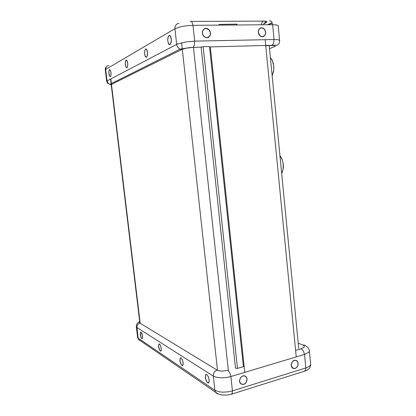 <?xml version="1.0" encoding="UTF-8"?>
<svg xmlns="http://www.w3.org/2000/svg" width="416" height="416" viewBox="0 0 416 416"><rect width="100%" height="100%" fill="white"/><g stroke="black" fill="none" stroke-linecap="round" stroke-linejoin="round"><path stroke-width="0.62" d="M294.294 360.318L293.249 360.833L291.97 362.227L291.195 364.744L291.47 366.6L292.048 367.598L294.07 368.628L295.636 368.269L297.003 367.146L297.913 365.472L298.173 363.589L297.742 361.868L296.946 360.844L295.703 360.235L294.294 360.318M242.856 375.877L240.422 377.754L239.476 380.874L239.876 382.668L240.734 383.817L243.079 384.54L244.764 383.926L246.152 382.554L247.114 379.714L246.818 377.842L246.022 376.615L244.572 375.804L242.856 375.877M141.086 332.171L140.442 332.405L140.301 334.656L141.05 337.496L142.126 338.785L142.698 337.787L142.548 335.457L141.794 333.117L140.92 332.207M159.484 344.037L158.699 344.292L158.543 346.757L159.406 349.82L160.654 351.182L161.221 350.532L161.257 348.275L160.545 345.618L159.484 344.037M181.08 357.963L180.528 357.838L180.107 358.244L179.93 360.963L180.955 364.291L182.411 365.737L183.066 365.004L183.118 362.565L182.307 359.7L181.08 357.963M206.783 374.54L206.076 374.374L205.556 374.852L205.369 377.874L206.601 381.524L207.49 382.689L208.333 383.063L209.102 382.236L209.16 379.584L208.224 376.47L206.783 374.54M217.084 370.1L219.419 370.89L221.832 371.119L227.952 370.328L229.798 372.731L230.87 376.537L226.751 377.447L220.953 377.816L215.925 377.172L213.294 376.095L213.496 373.916L214.193 372.372L215.691 370.781L217.084 370.1L139.854 323.097L139.48 322.624L139.766 322.02M235.368 368.15L237.39 368.41L243.391 366.631L243.953 365.862M240.864 383.921L241.483 384.129M245.565 376.423L245.076 375.97M292.692 368.181L293.212 368.295M296.395 360.636L295.963 360.303M261.591 27.778L260.12 28.174L258.965 29.266L258.331 30.872L258.326 32.718L258.955 34.486L260.099 35.875L261.57 36.65L263.255 36.65L265.221 35.048L265.767 32.219L264.664 29.411L263.219 28.184L261.591 27.778M205.977 28.35L204.396 28.746L203.148 29.848L202.436 31.47L202.384 33.353L202.998 35.183L204.173 36.67L205.717 37.565L207.584 37.7L209.841 36.182L210.548 34.325L210.434 32.214L208.816 29.489L207.08 28.501L205.977 28.35M170.035 44.606L171.148 42.609L171.371 39.598L170.794 36.769L170.071 35.615L169.25 35.334L168.184 36.572L167.684 40.217L168.49 43.716L169.234 44.585L170.035 44.606M146.531 57.242L147.425 55.515L147.586 52.816L147.082 50.227L146.474 49.14L145.782 48.838L144.706 50.57L144.602 54.07L145.532 56.867L146.531 57.242M126.937 67.772L127.67 66.258L127.785 63.814L127.338 61.428L126.225 60.091L125.486 60.996L125.19 63.96L125.824 66.924L126.37 67.699L126.937 67.772M110.354 76.69L110.968 75.343L111.046 73.107L110.64 70.897L109.673 69.612L108.914 70.959L108.893 73.887L109.387 75.863L110.354 76.69M106.694 81.51L107.068 80.902L108.181 83.278L109.512 84.23L111.155 84.536L110.864 84.843L111.259 85.051M269.511 48.688L275.319 46.27L274.695 45.651L271.846 45.484L273.53 43.493L274.05 39.525L194.688 41.153L192.977 25.303L187.028 25.672L181.111 26.629L174.923 28.694L105.68 69.399L107.068 80.902L177.346 44.034L185.718 41.964L194.688 41.153L194.501 44.923L193.268 47.346L186.592 48.157L182.312 49.249L111.155 84.536L111.056 83.72M209.378 46.545L202.795 46.717L201.006 47.299M204.968 28.673L204.126 28.907M208.161 37.534L208.853 36.982M260.728 28.07L260.073 28.2M263.271 36.644L263.827 36.254M205.998 28.506L204.313 28.974L203.32 29.869L202.556 31.606L202.55 33.524L203.107 35.1L204.396 36.676L205.748 37.414L207.548 37.544L209.732 36.078L210.413 34.284L210.304 32.245L208.738 29.609L205.998 28.506M204.194 29.047L203.445 29.484M207.308 37.742L208.094 37.388M109.522 69.779L108.935 71.1L108.883 73.481L109.361 75.67L110.209 76.612L110.921 75.312L110.942 72.467L110.453 70.548L109.522 69.779M271.648 59.119L273.364 63.388L273.858 67.288L273.603 71.256L272.158 75.806L273.66 70.45L273.707 65.868L272.308 60.356L270.374 57.502M281.679 173.446L283.156 169.182L283.213 163.784L282.266 159.812L279.942 155.641M280.275 156.052L281.986 158.969L283.291 163.935L283.369 167.84L282.256 172.328M126.053 60.278L125.341 61.802L125.258 64.303L125.804 66.726L126.745 67.699L127.468 66.825L127.754 63.944L127.13 61.074L126.599 60.336L126.053 60.278M145.59 49.052L144.763 50.606L144.581 53.342L145.21 56.16L146.25 57.174L147.176 56.155L147.545 52.972L146.848 49.863L146.234 49.083L145.59 49.052M169.026 35.584L168.012 37.357L167.762 40.508L168.553 43.644L169.78 44.538L170.836 43.342L171.319 39.796L170.524 36.4L169.801 35.578L169.026 35.584M141.097 332.28L140.644 332.27L140.369 332.816L140.421 335.228L141.211 337.724L142.215 338.66L142.657 337.709L142.511 335.457L141.097 332.28M159.494 344.152L158.933 344.136L158.631 344.687L158.657 347.246L159.609 350.1L160.737 351.047L161.257 350.002L161.101 347.584L160.28 345.155L159.494 344.152M181.095 358.088L180.466 358.004L180.003 358.774L180.092 361.629L181.178 364.572L182.494 365.586L183.113 364.426L182.936 361.826L182.281 359.772L181.095 358.088M206.799 374.676L205.993 374.566L205.488 375.284L205.525 378.404L206.794 381.711L207.558 382.621L208.406 382.897L209.149 381.602L208.946 378.778L207.86 375.918L206.799 374.676M261.607 27.929L260.432 28.184L259.163 29.229L258.461 30.883L258.398 32.323L259.698 35.308L260.91 36.244L262.413 36.618L264.602 35.651L265.47 34.122L265.642 32.219L264.576 29.505L263.182 28.319L261.607 27.929M260.13 28.34L259.527 28.605M262.616 36.759L263.219 36.504M242.871 376.017L241.686 376.615L240.401 378.014L239.606 380.796L239.949 382.486L240.822 383.692L243.084 384.389L244.717 383.796L246.059 382.476L246.984 379.73L246.704 377.92L245.731 376.548L244.265 375.898L242.871 376.017M240.38 383.458L240.937 383.786M245.008 376.106L244.447 375.778M294.304 360.454L292.885 361.291L292.037 362.336L291.304 364.988L292.136 367.494L294.096 368.488L295.604 368.144L296.93 367.052L297.804 365.435L298.059 363.615L297.643 361.956L296.873 360.958L295.672 360.376L294.304 360.454M292.271 367.838L292.75 368.046M295.911 360.438L295.443 360.199M139.714 321.589L137.982 322.67L136.822 324.028L136.266 326.232L136.666 327.34L213.294 376.095L214.864 390.281L218.618 391.716L222.524 392.163L228.311 391.81L232.419 390.868L232.253 393.38L231.208 394.3M309.286 350.028L309.4 351.364L308.672 352.378L304.517 354.442L303.389 350.901L301.304 348.754L304.169 347.209L304.299 346.06L302.957 345.082L304.392 345.004L307.736 347.277L309.286 350.028M304.283 371.296L305.542 370.339L305.822 367.942L309.104 366.47L310.679 364.712L309.41 351.333M137.571 337.059L136.282 326.492M139.854 323.097L137.816 324.381L136.854 326.664L138.154 338.156L214.864 390.281L215.493 392.163L138.658 339.586L137.639 337.6L138.97 339.992L140.566 340.891M310.736 364.515L310.57 366.101L309.566 368.129L307.897 369.673L305.443 370.911L231.769 394.129L226.85 395.112L221.78 394.987L218.327 394.035L215.493 392.163L216.481 393.219L217.781 393.78M108.857 65.426L107.323 65.863L106.418 66.643L105.295 70.07M279.547 40.227L278.268 25.74L276.229 24.903L272.615 24.69L274.05 39.525L278.179 39.738L279.734 40.529L279.053 43.696L277.326 45.204L210.22 46.899M264.108 23.332L266.162 22.677L266.942 21.689L265.814 21.154L263.099 21.091L265.06 21.252L265.824 21.71L263.11 24.762M190.185 21.299L190.944 21.169L191.922 21.934L192.977 25.303L272.615 24.69L271.487 21.538L270.364 20.821L269.459 20.946L270.826 20.987M272.142 22.667L271.747 22.859L272.225 22.89M261.253 24.778L261.934 22.5L263.099 21.091L191.443 21.419M201.396 47.128L190.06 47.544L180.154 49.135L178.37 47.96L177.315 46.519L176.717 44.808L174.886 28.106L175.136 26.416L176.233 24.586L177.507 23.728L179.015 23.426M106.33 66.758L105.513 67.881L105.222 69.29L106.699 81.536L107.765 83.403L109.814 84.344L180.154 49.135L181.875 49.447M108.846 71.911L109.413 75.785M125.221 63.102L125.726 66.529M144.565 53.045L144.908 55.312M140.28 333.804L141.409 338.078M158.522 346.055L159.723 350.293M179.93 360.511L181.178 364.572M205.426 377.858L206.643 381.467M201.136 47.237L235.503 368.217M109.938 69.696L109.434 69.716M236.844 24.128L218.993 24.45L236.844 24.128L236.928 24.965M236.449 24.326L236.512 24.965M218.993 24.45L219.06 25.1M296.249 356.923L265.164 39.707M262.356 27.882L260.77 27.898M206.903 28.454L205.078 28.475M243.396 366.631L209.498 46.545M203.143 46.701L237.494 368.378M217.537 370.334L181.584 42.749M140.213 323.31L110.822 78.931M228.4 370.666L193.414 47.216M230.87 376.537L232.419 390.868L305.822 367.942L304.517 354.442L230.87 376.537M302.957 345.082L298.225 343.138M295.615 350.428L301.304 348.754M263.697 23.816L265.725 22.896M271.747 22.859L267.561 24.726M271.846 45.484L265.746 45.64M298.745 348.462L269.256 46.056M244.754 372.372L210.324 46.899M139.901 323.123L110.536 79.076M206.315 374.358L205.837 374.499M180.747 357.828L180.341 357.937M159.24 343.933L158.902 344.022M140.904 332.093L140.618 332.166M246.059 376.865L246.397 377.062M296.941 361.02L297.289 361.182M110.854 84.536L110.776 83.866M268.403 24.721L272.267 23M126.589 60.195L125.944 60.221M240.271 383.074L240.001 382.907M292.136 367.494L291.871 367.364"/></g></svg>
